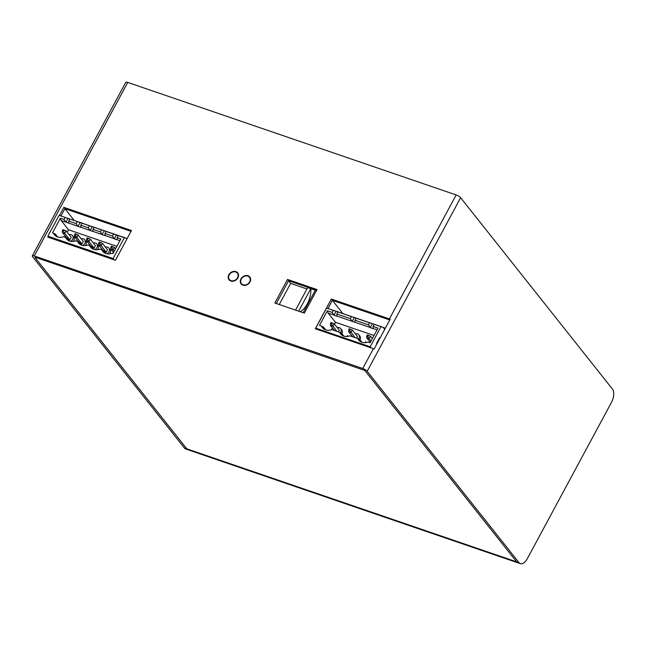 <?xml version="1.0" encoding="UTF-8"?>
<svg xmlns="http://www.w3.org/2000/svg" width="646" height="646" viewBox="0 0 646 646"><rect width="100%" height="100%" fill="white"/><g stroke="black" fill="none" stroke-linecap="round" stroke-linejoin="round"><path stroke-width="0.97" d="M35.328 257.286L364.796 370.465L516.663 561.867A10.223 5.192 108.9 0 0 518.019 562.86A10.223 5.192 -71.1 0 1 516.663 561.867L364.796 370.465L35.328 257.286M331.325 299.017L389.425 318.922A3.795 1.009 28.3 0 1 390.176 319.213L374.155 348.969A3.795 1.009 -151.7 0 0 373.404 348.678L315.313 328.766L331.325 299.017L332.367 300.325L327.998 308.457L332.367 300.325L389.756 319.996L332.367 300.325L342.808 313.48M59.489 215.457L63.849 207.366L64.891 208.674L61.015 215.869L64.891 208.674L131.033 231.341L64.891 208.674L74.161 220.359M287.518 279.452L317.041 289.57L304.355 313.124L274.833 303.006L287.518 279.452L288.56 280.768L276.31 303.507L288.56 280.768L316.605 290.377L288.56 280.768L290.643 283.392L306.939 288.972M249.404 277.207A5.548 4.546 141.6 0 1 250.252 277.723M241.709 284.506A5.548 4.546 141.6 0 1 241.394 283.562M237.308 273.056A5.548 4.546 141.6 0 1 238.156 273.581M229.613 280.364A5.548 4.546 141.6 0 1 229.298 279.411M34.932 257.431L186.799 448.841L34.932 257.431M32.3 255.881A3.795 1.009 28.3 0 1 34.286 255.969L127.738 82.413A3.795 1.009 -151.7 0 0 125.752 82.325L32.3 255.881A3.795 1.009 28.3 0 0 32.55 256.615L184.417 448.025A10.223 5.192 108.9 0 0 185.773 449.018L188.156 449.834A10.223 5.192 -71.1 0 1 186.799 448.841A10.223 5.192 108.9 0 0 188.156 449.834L520.401 563.675A10.223 5.192 -71.1 0 1 519.037 562.682L367.178 371.28L460.622 197.724A3.795 1.009 -151.7 0 0 456.173 194.955L389.425 318.922M460.622 197.724L612.489 389.126A10.223 5.192 -71.1 0 1 611.463 402.401L527.362 558.604A10.223 5.192 -71.1 0 1 520.401 563.675M127.738 82.413L456.173 194.955M63.849 207.366L131.469 230.533L115.448 260.281L47.828 237.114L48.151 236.517M34.286 255.969L362.729 368.511A3.795 1.009 28.3 0 1 367.178 371.28M230.824 281.026A5.548 4.546 141.6 0 1 229.015 279.766A5.548 4.546 141.6 0 1 230.541 272.749A5.548 4.546 141.6 0 1 237.712 272.862A5.548 4.546 141.6 0 1 237.147 278.943A5.548 4.546 141.6 0 1 230.824 281.026M242.92 285.169A5.548 4.546 141.6 0 1 241.111 283.909A5.548 4.546 141.6 0 1 242.63 276.9A5.548 4.546 141.6 0 1 249.808 277.005A5.548 4.546 141.6 0 1 249.243 283.093A5.548 4.546 141.6 0 1 242.92 285.169M385.323 328.225L383.264 327.522M243.122 284.797A5.111 4.191 141.6 0 1 241.451 283.634A5.111 4.191 141.6 0 1 242.856 277.174A5.111 4.191 141.6 0 1 249.461 277.279A5.111 4.191 141.6 0 1 248.944 282.883A5.111 4.191 141.6 0 1 243.122 284.797M250.567 278.668A5.111 4.191 -38.4 0 0 250.503 278.596L249.461 277.279M241.451 283.634L242.492 284.951A5.111 4.191 -38.4 0 0 242.557 285.023M231.026 280.655A5.111 4.191 141.6 0 1 229.362 279.492A5.111 4.191 141.6 0 1 230.759 273.032A5.111 4.191 141.6 0 1 237.373 273.137A5.111 4.191 141.6 0 1 236.848 278.741A5.111 4.191 141.6 0 1 231.026 280.655M238.471 274.526A5.111 4.191 -38.4 0 0 238.414 274.445L237.373 273.137M229.362 279.492L230.404 280.808A5.111 4.191 -38.4 0 0 230.46 280.881M69.679 241.071L67.346 238.132L63.671 236.678A9.642 7.897 -38.4 0 1 57.47 236.904A9.642 7.897 -38.4 0 1 56.775 236.63A9.642 7.897 -38.4 0 1 53.408 233.166L52.487 232.851L60.377 218.211L61.168 220.512L68.5 229.75L67.168 232.221M68.072 218.275L65.916 222.272L64.099 219.487L65.206 217.444L77.294 221.586L76.196 223.637L68.742 221.077L68.751 223.112L77.778 226.205L76.196 223.637M69.849 219.034L68.742 221.077M83.326 241.491L78.174 234.991L76.842 237.47L81.994 243.97L83.326 241.491M57.583 236.92L55.249 233.989L53.408 233.166M65.133 236L64.592 237.001M61.168 220.512L65.682 222.054M64.099 219.487L60.377 218.211M64.043 229.984L63.421 231.131L62.315 230.751L62.937 229.605L66.078 230.848L64.745 233.327L69.897 239.827L68.242 239.254M62.315 230.751L62.363 232.512L64.745 233.327L63.421 231.131M68.751 223.112L65.916 222.272M69.897 239.827L71.238 237.348L66.078 230.848M94.825 249.622A4.094 3.351 -38.4 0 0 96.771 243.922A4.094 3.351 -38.4 0 0 95.438 242.993A4.094 3.351 -38.4 0 0 93.29 242.944M92.426 247.547L94.09 248.112L95.422 245.633L90.27 239.141L88.938 241.62L94.09 248.112M66.538 237.768L62.363 232.512M70.632 241.338A4.094 3.351 -38.4 0 0 72.578 235.637A4.094 3.351 -38.4 0 0 71.246 234.708A4.094 3.351 -38.4 0 0 69.332 234.603L69.219 234.805M78.174 234.991L75.033 233.747L74.46 236.654L78.626 241.919M126.947 238.923L126.43 238.269L59.093 215.352L47.885 236.178L48.926 237.494M86.507 239.044L87.614 239.424L88.236 238.269L87.129 237.89L86.556 240.805L90.723 246.061M87.614 239.424L88.938 241.62L86.556 240.805M88.236 238.269L90.27 239.141M105.96 253.498L103.635 250.567L101.793 249.744A9.642 7.897 -38.4 0 0 105.161 253.208A9.642 7.897 -38.4 0 0 105.855 253.49A9.642 7.897 -38.4 0 0 112.049 253.264L112.969 253.579L120.85 238.931L117.128 237.655L117.184 239.836L114.302 238.85L112.485 236.065L113.583 234.022L106.13 231.47L105.032 233.513L105.04 235.54L114.067 238.632M112.42 246.562L111.806 247.709L113.123 249.905L114.463 247.426L111.322 246.183L110.741 249.09L113.51 252.57M78.013 226.415L80.169 222.426L83.043 223.411L81.937 223.177L80.839 225.228L80.895 227.4L77.778 226.205M80.169 222.426L77.294 221.586M93.864 249.356L91.538 246.417L89.697 245.601A9.642 7.897 -38.4 0 0 93.064 249.065A9.642 7.897 -38.4 0 0 93.759 249.34A9.642 7.897 -38.4 0 0 99.952 249.114L101.793 249.744M74.411 234.902L75.517 235.273L76.842 237.47L74.46 236.654M76.139 234.127L75.517 235.273M65.504 237.308A9.642 7.897 -38.4 0 0 68.872 240.772A9.642 7.897 -38.4 0 0 69.566 241.055A9.642 7.897 -38.4 0 0 75.76 240.829L77.601 241.459A9.642 7.897 -38.4 0 0 80.968 244.923A9.642 7.897 -38.4 0 0 81.662 245.197A9.642 7.897 -38.4 0 0 87.856 244.971L89.697 245.601M109.489 253.87A4.094 3.351 -38.4 0 0 109.909 249.38L108.867 248.072A4.094 3.351 -38.4 0 0 107.535 247.143A4.094 3.351 -38.4 0 0 105.387 247.087M73.208 241.434A4.094 3.351 -38.4 0 0 73.62 236.953L72.578 235.637M85.296 245.577A4.094 3.351 -38.4 0 0 85.716 241.095L84.674 239.779A4.094 3.351 -38.4 0 0 83.342 238.85A4.094 3.351 -38.4 0 0 81.194 238.794M97.393 249.727A4.094 3.351 -38.4 0 0 97.812 245.238L96.771 243.922M68.5 229.75L116.869 246.328M81.767 245.214L79.442 242.274L77.601 241.459M92.257 226.568L90.109 230.557L88.292 227.78L89.39 225.729L101.487 229.879L100.388 231.922L92.935 229.37L92.943 231.397L101.971 234.49L100.388 231.922M82.728 245.48A4.094 3.351 -38.4 0 0 84.674 239.779M80.33 243.405L81.994 243.97M81.937 223.177L89.39 225.729M80.839 225.228L88.292 227.78M80.847 227.255L89.875 230.347M59.093 215.352L65.206 217.444M47.885 236.178L113.123 258.529L124.331 237.704L118.226 235.612L117.128 237.655M100.324 242.411L99.71 243.566L98.604 243.187L99.226 242.04L102.367 243.284L101.026 245.763L98.652 244.947L102.819 250.204M98.604 243.187L98.652 244.947M94.033 227.319L92.935 229.37M101.487 229.879L104.353 230.711L101.971 234.49M92.943 231.397L90.109 230.557M114.164 259.845L113.123 258.529M126.43 238.269L124.331 237.704M113.583 234.022L118.226 235.612M104.353 230.711L106.13 231.47M116.45 234.853L114.302 238.85M105.04 235.54L102.205 234.7M117.136 239.69L119.93 240.643M105.032 233.513L112.485 236.065M104.523 251.69L106.186 252.263L107.519 249.784L102.367 243.284M106.921 253.765A4.094 3.351 -38.4 0 0 108.867 248.072M99.71 243.566L106.186 252.263M110.741 249.09L113.123 249.905L114.213 251.27M114.463 247.426L115.545 248.791M110.7 247.329L111.806 247.709M91.538 246.417A8.761 7.179 -38.4 0 0 92.467 248.08A8.761 7.179 -38.4 0 0 93.928 249.396M103.635 250.567A8.761 7.179 -38.4 0 0 104.555 252.223A8.761 7.179 -38.4 0 0 106.025 253.547M79.442 242.274A8.761 7.179 -38.4 0 0 80.37 243.93A8.761 7.179 -38.4 0 0 81.832 245.254M55.249 233.989A8.761 7.179 -38.4 0 0 56.178 235.645A8.761 7.179 -38.4 0 0 57.647 236.969M67.346 238.132A8.761 7.179 -38.4 0 0 68.274 239.787A8.761 7.179 -38.4 0 0 69.736 241.111M316.572 329.202L315.741 328.152L326.553 308.069L383.078 327.28L384.717 329.347M336.849 316.047L351.925 321.215L350.342 318.639L336.841 314.021L336.897 316.193L334.022 315.208L332.197 312.43L327.352 310.766L319.471 325.406L321.506 326.101A9.642 7.897 -38.4 0 0 324.873 329.565A9.642 7.897 -38.4 0 0 325.568 329.848A9.642 7.897 -38.4 0 0 331.769 329.621L339.651 332.319A9.642 7.897 -38.4 0 0 343.018 335.783A9.642 7.897 -38.4 0 0 343.712 336.065A9.642 7.897 -38.4 0 0 349.914 335.839L357.795 338.536A9.642 7.897 -38.4 0 0 361.162 342A9.642 7.897 -38.4 0 0 361.857 342.283A9.642 7.897 -38.4 0 0 368.05 342.057L370.093 342.751L377.975 328.111L373.13 326.448L373.186 328.628L370.303 327.643L368.486 324.857L369.585 322.814L372.451 323.646L370.303 327.643M373.994 335.5L335.484 322.306L328.152 313.068L333.78 314.998M377.054 329.823L373.138 328.483M354.993 322.265L352.159 321.425L354.315 317.436L357.19 318.421L356.091 318.187L354.985 320.23L354.993 322.265L370.069 327.425M328.152 313.068L327.352 310.766M332.197 312.43L333.304 310.379L336.17 311.219L334.022 315.208M331.519 324.066L330.413 323.694L331.035 322.54L332.141 322.919L331.519 324.066L336.897 331.382M332.141 322.919L334.176 323.783L339.336 330.284L338.456 331.915M334.176 323.783L332.843 326.262L330.461 325.447L334.515 330.558M340.531 332.714A4.094 3.351 -38.4 0 0 340.676 328.572A4.094 3.351 -38.4 0 0 339.344 327.643A4.094 3.351 -38.4 0 0 337.43 327.538L337.317 327.74M356.6 338.124L357.48 336.501L352.32 330.001L349.179 328.757L348.606 331.664L352.659 336.776M336.17 311.219L339.053 312.204L337.947 311.97L336.841 314.021M335.484 322.306L334.475 324.163M332.44 327.942L331.487 329.718M330.413 323.694L330.461 325.447M325.681 329.864L323.347 326.924L321.506 326.101M371.006 341.064L369.132 338.698L370.465 336.219L368.43 335.355L367.808 336.501L369.132 338.698L366.75 337.882L370.303 342.364M343.825 336.082L341.492 333.142L339.651 332.319M359.983 339.804A4.094 3.351 -38.4 0 0 359.862 336.106L358.821 334.79A4.094 3.351 -38.4 0 0 357.488 333.861A4.094 3.351 -38.4 0 0 355.34 333.804M358.675 338.932A4.094 3.351 -38.4 0 0 358.821 334.79M372.451 323.646L380.978 326.715L370.166 346.797L315.741 328.152M374.228 324.405L373.13 326.448M326.553 308.069L333.304 310.379M337.947 311.97L351.448 316.597L350.342 318.639M354.315 317.436L351.448 316.597M347.354 336.445L347.588 335.54L346.757 336.485M346.991 336.477L347.5 335.896M348.557 329.904L349.664 330.284L355.042 337.592M350.285 329.137L349.664 330.284M352.32 330.001L350.988 332.48L348.606 331.664M365.499 342.663L365.733 341.75L364.901 342.703M341.847 333.586A4.094 3.351 -38.4 0 0 341.718 329.888L340.676 328.572M365.135 342.695L365.644 342.114M356.091 318.187L369.585 322.814M354.985 320.23L368.486 324.857M370.166 346.797L370.998 347.855M361.962 342.291L359.636 339.36L357.795 338.536M380.978 326.715L383.078 327.28M376.933 343.801L376.578 343.349L379.509 337.89L379.872 338.351M379.848 338.391L379.444 338.019M378.653 340.62L379.686 338.334M378.112 341.613L376.82 343.656M370.465 336.219L372.338 338.577M368.43 335.355L367.324 334.975L366.702 336.122L367.808 336.501M366.702 336.122L366.75 337.882M341.492 333.142A8.761 7.179 -38.4 0 0 342.42 334.798A8.761 7.179 -38.4 0 0 343.89 336.122M323.347 326.924A8.761 7.179 -38.4 0 0 324.276 328.58A8.761 7.179 -38.4 0 0 325.745 329.904M359.636 339.36A8.761 7.179 -38.4 0 0 360.565 341.015A8.761 7.179 -38.4 0 0 362.026 342.34M300.107 311.663A16.15 8.204 108.9 0 0 310.774 288.665L315.296 290.215L303.184 312.721M298.662 311.17L310.774 288.665L307.682 287.599L295.561 310.104M315.296 290.215L316.475 290.619M279.266 304.524L290.643 283.392M519.037 562.682L184.417 448.025M373.404 348.678L362.729 368.511"/></g></svg>
